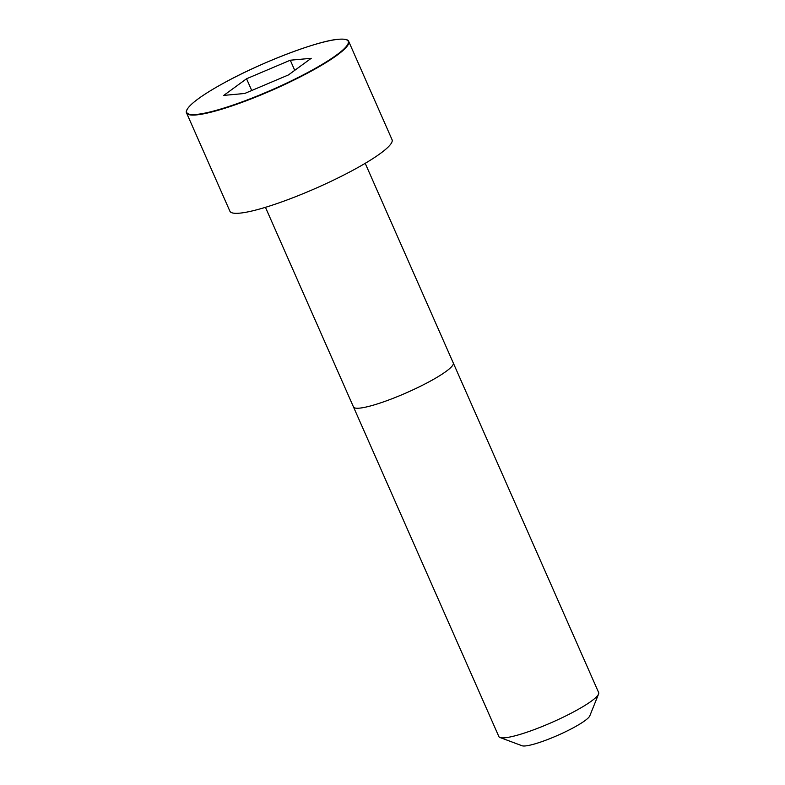 <?xml version="1.0" encoding="UTF-8"?>
<svg xmlns="http://www.w3.org/2000/svg" width="785" height="785" viewBox="0 0 785 785"><rect width="100%" height="100%" fill="white"/><g stroke="black" fill="none" stroke-linecap="round" stroke-linejoin="round"><path stroke-width="1.18" d="M186.565 112.952L229.897 211.194A88.617 13.708 -23.8 0 0 316.502 187.978A88.617 13.708 -23.8 0 0 392.049 139.681L348.717 41.438C348.226 39.554 344.87 38.828 338.649 39.25C318.003 40.624 261.052 62.358 223.548 83.181C208.349 91.531 197.584 98.635 191.265 104.483C187.124 108.566 185.554 111.382 186.565 112.952A88.617 13.708 -23.8 0 0 273.17 89.735A88.617 13.708 -23.8 0 0 348.717 41.438M498.867 736.575A54.528 8.439 -23.8 0 0 500.016 737.517A54.528 8.439 -23.8 0 0 552.169 722.288A54.528 8.439 -23.8 0 0 598.572 694.048A54.528 8.439 -23.8 0 0 598.651 692.566L453.259 362.925A54.528 8.439 -23.8 0 1 406.777 392.647A54.528 8.439 -23.8 0 1 353.476 406.934L498.867 736.575M500.016 737.517L522.045 745.75A37.494 5.799 -23.8 0 0 557.89 735.28A37.494 5.799 -23.8 0 0 589.8 715.861L598.572 694.048M288.429 74.948L311.223 58.306L290.283 60.219L246.549 78.765L223.764 95.397L244.704 93.484L288.429 74.948M290.283 60.219L294.738 70.336M246.549 78.765L251.73 90.51M338.531 39.289A88.234 13.649 -23.8 0 0 198.419 98.694A88.234 13.649 -23.8 0 0 265.516 92.581A88.234 13.649 -23.8 0 0 338.531 39.289M265.458 207.328L353.476 406.934M365.211 163.329L453.259 362.925"/></g></svg>

